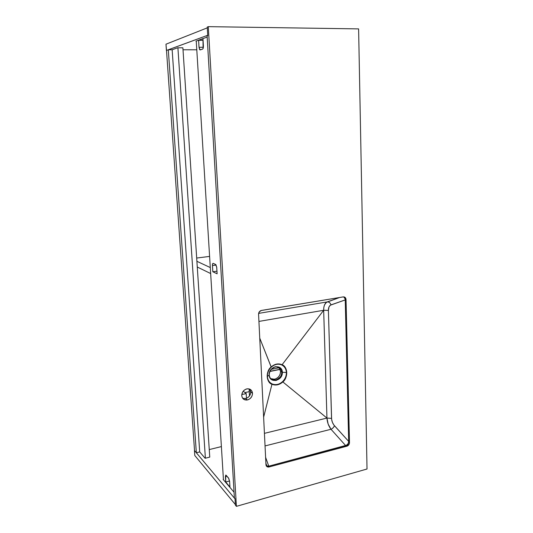 <?xml version="1.0" encoding="UTF-8"?>
<svg xmlns="http://www.w3.org/2000/svg" width="533" height="533" viewBox="0 0 533 533"><rect width="100%" height="100%" fill="white"/><g stroke="black" fill="none" stroke-linecap="round" stroke-linejoin="round"><path stroke-width="0.8" d="M269.212 374.772L269.218 374.965C269.478 370.775 271.464 368.056 275.175 366.797C279.792 367.15 281.997 368.929 281.777 372.141L282.29 372.267C282.483 368.963 280.211 367.104 275.454 366.697C270.797 369.023 268.712 371.787 269.192 374.985L269.185 374.599M270.584 378.59L274.482 379.269C278.333 378.13 280.365 375.485 280.585 371.341L281.777 372.141C281.564 376.298 279.519 378.956 275.661 380.102C271.59 379.929 269.458 378.39 269.265 375.492M275.175 366.797C279.026 366.411 281.231 368.19 281.777 372.141C282.263 375.252 280.225 377.904 275.661 380.102C271.99 380.649 269.845 378.936 269.218 374.965L269.192 374.985C269.325 383.947 283.01 381.008 282.29 372.267L286.388 372.467C286.441 375.978 285.168 379.036 282.563 381.628C279.185 384.593 275.674 385.339 272.043 383.873C269.225 382.428 267.673 379.949 267.399 376.425L269.192 374.985L267.399 376.425C267.333 372.86 268.625 369.769 271.27 367.157C274.722 364.199 278.246 363.479 281.85 365.012C284.635 366.511 286.148 368.996 286.388 372.467L282.29 372.267C282.257 363.353 268.479 366.118 269.192 374.985C269.018 378.317 271.317 380.162 276.074 380.515C280.691 378.177 282.763 375.425 282.29 372.267L280.585 371.341L279.998 368.916L278.712 367.177L280.585 371.341L280.218 373.959L279.352 375.812L278.053 377.397L275.847 378.856L273.402 379.369L271.09 378.863M242.622 398.218L245.593 398.544C248.871 397.551 250.59 395.326 250.75 391.868L252.495 393.267C252.336 396.732 250.61 398.97 247.312 399.977C244.101 400.296 242.242 398.837 241.742 395.599L242.275 397.631L243.541 399.17L246.379 400.076L248.478 399.617L250.363 398.364L251.756 396.525L252.449 394.36L252.336 392.208L251.436 390.389L249.877 389.183L247.898 388.77L245.793 389.217L243.894 390.462L242.488 392.315L241.742 395.599C241.889 392.168 243.581 389.929 246.826 388.89C250.11 388.524 252.002 389.983 252.495 393.267L250.75 391.868L249.797 389.143L250.703 392.961L249.397 396.086L247.732 397.651L245.713 398.517L242.688 398.244M358.609 28.895L208.29 26.65L207.244 27.063L208.29 26.65L236.405 506.35L367.024 469.007L358.609 28.895L367.024 469.007L236.405 506.35L235.399 505.131L236.405 506.35L208.29 26.65L358.609 28.895M258.572 314.217C258.612 312.445 259.424 311.225 261.01 310.552L343.205 296.901C344.891 296.814 345.83 297.7 346.044 299.553L345.211 299.226L344.012 296.901L345.211 299.226L346.044 299.553L349.495 442.637L348.689 442.044L345.211 299.226L345.224 299.919L344.958 298.493L343.765 296.981L344.958 298.493L345.224 299.919L348.689 442.044L349.495 442.637C349.382 444.409 348.522 445.595 346.93 446.194L346.124 445.595C347.716 445.002 348.575 443.816 348.689 442.044L347.969 444.262L346.124 445.595L346.93 446.194L269.045 466.961L268.359 466.288L346.124 445.595L348.222 443.496L348.675 441.404L333.838 424.974L332.392 422.323L331.626 419.351L328.395 310.406L329.041 306.828L330.413 305.176L345.224 299.919L330.993 304.889C330.267 302.844 329.021 301.851 327.262 301.918L258.632 313.384L327.262 301.918L339.594 297.501L326.449 302.344L324.537 304.849L323.837 307.348L323.664 310.273L328.395 310.406L331.553 418.385L326.956 418.072L323.664 310.273L258.925 321.419L323.664 310.273C323.651 305.855 324.857 303.07 327.262 301.918C329.021 301.851 330.267 302.844 330.993 304.889C329.267 305.656 328.401 307.494 328.395 310.406L323.664 310.273L326.956 418.072L331.553 418.385C331.726 421.19 332.685 423.628 334.431 425.7L348.675 441.404L348.222 443.496L346.91 445.122L268.359 466.288L269.045 466.961L268.525 467.048C267.006 467.055 266.154 466.288 265.967 464.743L258.572 314.217L265.967 464.743L266.926 466.635L269.045 466.961L346.93 446.194L349.095 444.342L349.495 442.637L346.044 299.553L345.184 297.487L343.205 296.901L261.496 310.426L259.364 311.745L258.572 314.217M266.367 466.042L268.359 466.288L266.367 466.049M207.104 35.878L207.75 35.638L207.244 27.063L207.75 35.638L207.104 35.878L234.387 497.809L207.104 35.878M235.399 505.131L235.013 498.555L234.387 497.809L235.013 498.555L235.399 505.131M266.347 465.749L268.772 466.175L265.601 457.314L268.772 466.175L266.347 465.749M249.098 388.91L249.471 395.992L249.098 388.91M265.041 445.928L331.013 429.272L345.75 445.695L331.013 429.272C332.692 428.479 333.831 427.286 334.431 425.7C333.831 427.286 332.692 428.479 331.013 429.272C328.568 426.06 327.209 422.323 326.956 418.072L328.148 424.068L331.013 429.272L265.041 445.928M264.421 433.349L326.956 418.072L264.421 433.349M282.836 381.928L326.956 418.072L282.836 381.928C288.226 377.984 287.76 366.424 282.097 364.739L323.664 310.273L282.097 364.739C278.366 363.153 274.715 363.892 271.15 366.957C265.627 370.928 266.2 382.687 271.95 384.26C275.708 385.772 279.339 384.993 282.836 381.928C288.333 377.011 287.947 367.344 282.097 364.739C278.366 363.153 274.715 363.892 271.15 366.957L259.744 338.122L271.27 367.157C274.722 364.199 278.246 363.479 281.85 365.012L282.097 364.739L281.85 365.012C284.635 366.511 286.148 368.996 286.388 372.467C286.441 375.978 285.168 379.036 282.563 381.628L282.836 381.928L282.563 381.628C279.185 384.593 275.674 385.339 272.043 383.873C269.225 382.428 267.673 379.949 267.399 376.425C267.333 372.86 268.625 369.769 271.27 367.157L271.15 366.957C265.527 371.887 266.007 381.775 271.95 384.26L263.628 417.139L271.95 384.26C275.708 385.772 279.339 384.993 282.836 381.928M209.262 449.572L221.388 446.587L209.262 449.572M196.784 49.789L183.012 49.776L196.784 49.789M194.532 450.612L196.337 452.757L199.708 451.924L172.152 49.769L168.308 49.769L166.509 50.428L168.308 49.769L196.337 452.757L194.532 450.612L166.509 50.428L194.532 450.612M172.152 49.769L168.308 49.769L196.337 452.757L199.708 451.924L172.152 49.769L177.596 47.797L172.152 49.769M194.792 455.495L235.366 504.538L194.792 455.495L194.438 450.498L235.033 498.855L194.438 450.498L194.792 455.495M223.134 479.407L234.06 492.225L223.134 479.407M199.708 451.924L205.118 458.273L209.755 457.107L205.118 458.273L199.708 451.924M235.033 498.855L235.366 504.538L235.033 498.855M207.73 35.251L166.416 50.468L165.976 44.199L207.29 27.849L207.73 35.251L166.509 50.468L165.976 44.199L207.29 27.849L207.73 35.251M182.886 47.81L177.596 47.797L182.886 47.81L209.755 457.107L182.886 47.81M207.17 37.077L195.917 41.154L207.17 37.077M177.909 47.797L205.392 458.2L177.909 47.797M196.244 41.041L223.447 479.78L196.244 41.041M213.22 263.382L212.72 263.588L212.42 265.068L212.814 271.75L217.118 273.809L216.691 267.013L215.612 264.455L213.22 263.382L215.845 264.635L216.738 267.539L217.118 273.809L212.814 271.75L216.958 271.184L212.814 271.75L212.434 265.567L216.145 265.074L212.434 265.567C212.394 264.015 212.654 263.289 213.22 263.382M229.616 481.446L228.71 478.268L225.679 475.11L225.719 482.025L229.95 486.982L229.616 481.446L229.95 486.982L225.719 482.025L229.576 480.986L225.719 482.025L225.386 476.555L226.905 476.156L225.386 476.555L225.992 475.15L228.524 478.014L229.616 481.446M199.036 47.284L199.982 49.915L202.593 49.123L203.106 48.45L202.966 38.729L198.609 40.301L199.036 47.284L203.359 47.297L199.036 47.284L198.609 40.301L202.966 38.729L203.393 45.825C203.439 47.657 203.173 48.756 202.593 49.123L200.175 49.909L199.628 49.616L199.036 47.284M203.06 40.335L198.609 40.301L203.06 40.335M241.782 394.553L246.206 393.601L246.459 398.304L246.206 393.601L243.235 391.175L246.206 393.601L241.782 394.553M249.237 391.662L244.96 392.581L249.237 391.662M280.191 369.369L269.878 371.488L280.191 369.369M197.277 267.013L210.662 273.549L197.277 267.013M210.288 267.566L196.904 261.303L210.288 267.566M196.69 258.045L209.596 256.406L196.69 258.045M279.232 367.717L271.21 369.362L279.232 367.717M269.945 371.334L280.145 369.242L269.945 371.334M274.482 379.269L275.661 380.102M245.593 398.544L247.312 399.977M267.839 466.382L268.525 467.048M266.886 466.075L265.894 463.277M201.081 49.616L199.628 49.616"/></g></svg>
